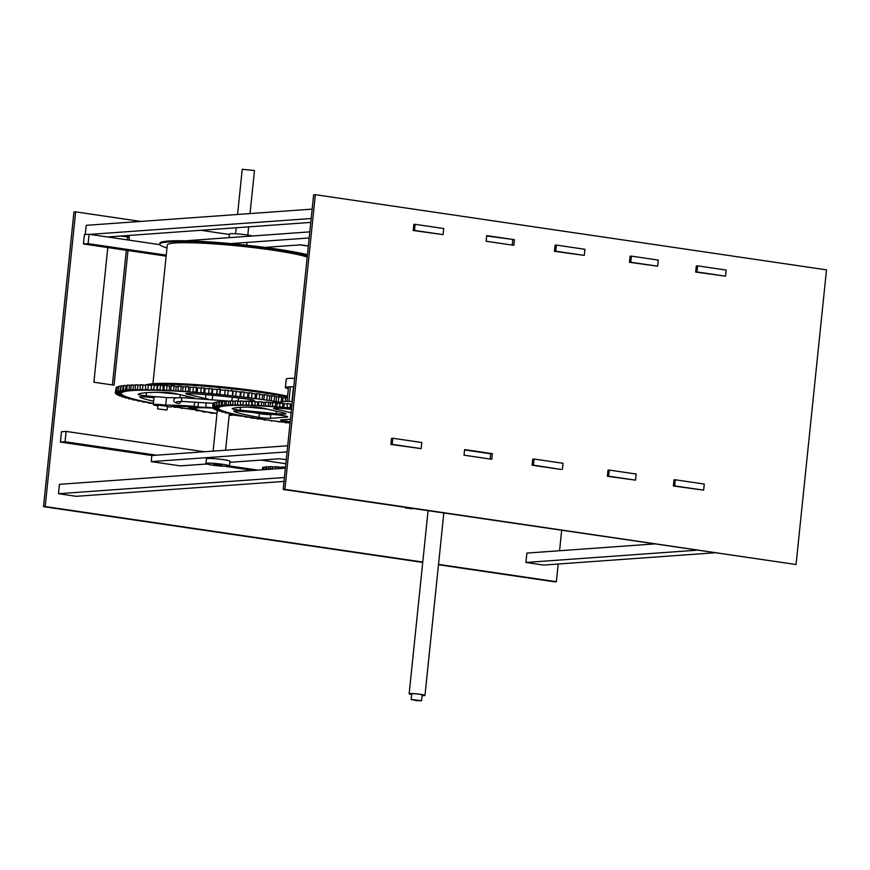 <?xml version="1.0" encoding="UTF-8"?>
<svg xmlns="http://www.w3.org/2000/svg" width="870" height="870" viewBox="0 0 870 870"><rect width="100%" height="100%" fill="white"/><g stroke="black" fill="none" stroke-linecap="round" stroke-linejoin="round"><path stroke-width="1.3" d="M290.178 421.852A73.863 6.438 5.9 0 1 286.099 421.352L286.284 419.558M290.439 419.264L281.315 419.916A7.58 0.663 -174.1 0 0 280.499 420.134A7.58 0.663 -174.1 0 0 286.099 421.352M291.983 404.387A86.891 7.569 -174.1 0 0 291.243 404.322L290.852 408.073A86.891 7.569 -174.1 0 0 287.894 407.812L287.056 407.312L287.448 403.56L291.243 404.322M287.394 403.984A86.891 7.569 -174.1 0 0 284.153 403.724L283.772 407.475A86.891 7.569 -174.1 0 0 280.858 407.247L279.629 406.703L280.02 402.951L284.153 403.724M279.977 403.397A86.891 7.569 -174.1 0 0 277.215 403.191L276.834 406.942A86.891 7.569 -174.1 0 0 273.996 406.747L272.375 406.159L272.756 402.408L277.215 403.191M272.712 402.875A86.891 7.569 -174.1 0 0 270.472 402.734L270.091 406.486A86.891 7.569 -174.1 0 0 267.351 406.323L265.328 405.692L265.72 401.94L270.472 402.734M265.665 402.44A86.891 7.569 -174.1 0 0 263.98 402.353L263.588 406.105A86.891 7.569 -174.1 0 0 260.967 405.964L258.564 405.311L258.945 401.548L263.98 402.353M258.89 402.092A86.891 7.569 -174.1 0 0 257.781 402.038L257.389 405.79A86.891 7.569 -174.1 0 0 254.899 405.692L252.104 404.996L252.485 401.244L257.781 402.038M252.43 401.831A86.891 7.569 -174.1 0 0 251.908 401.81L251.517 405.561A86.891 7.569 -174.1 0 0 249.179 405.496L246.003 404.778L246.395 401.026L251.908 401.81M247.645 407.106L266.851 408.976M253.485 412.543A73.863 6.438 -174.1 0 0 259.325 413.598L258.934 417.361A7.58 0.663 -174.1 0 0 270.374 418.307L270.766 414.555A7.58 0.663 5.9 0 1 259.325 413.598M270.766 414.555L272.701 414.424M286.687 416.349L286.6 417.143A10.418 0.903 -174.1 0 0 287.72 416.86A10.418 0.903 -174.1 0 0 276.78 414.816L240.87 411.314A7.58 0.663 -174.1 0 0 233.758 411.238A7.58 0.663 -174.1 0 0 234.019 411.445L234.052 411.086M258.934 417.361A73.863 6.438 5.9 0 1 234.019 411.445M286.6 417.143L270.374 418.307M276.345 411.227L276.094 413.674A10.418 0.903 -174.1 0 0 285.882 413.772A10.418 0.903 -174.1 0 0 284.196 413.087L264.513 408.421A7.58 0.663 -174.1 0 0 252.865 407.127A73.863 6.438 5.9 0 0 232.333 408.596A7.58 0.663 -174.1 0 0 232.236 408.683A7.58 0.663 -174.1 0 0 240.196 410.161L240.49 407.312M276.094 413.674L240.196 410.161M291.472 409.281A73.863 6.438 5.9 0 0 278.346 408.269A7.58 0.663 -174.1 0 0 273.539 408.389A7.58 0.663 -174.1 0 0 274.768 408.878L274.833 408.15M291.113 412.761L274.768 408.878M281.173 402.94L281.249 402.244A25.099 2.186 5.9 0 1 283.924 401.548A25.099 2.186 5.9 0 1 292.266 401.57M291.591 408.139A86.891 7.569 -174.1 0 0 227.809 405.681A86.891 7.569 -174.1 0 0 218.522 408.095A86.891 7.569 -174.1 0 0 290.058 423.005M222.307 404.941L228.505 405.637A86.891 7.569 -174.1 0 0 227.146 405.735L222.307 404.941L222.698 401.19L226.363 401.516M219.164 405.224L225.395 405.898A86.891 7.569 -174.1 0 0 224.264 406.029L219.164 405.224L219.555 401.472L222.644 401.712M216.608 405.594L222.85 406.225A86.891 7.569 -174.1 0 0 221.959 406.388L216.608 405.594L217 401.842L219.501 401.994M214.662 406.051L220.871 406.638A86.891 7.569 -174.1 0 0 220.23 406.834L214.662 406.051L215.053 402.288L216.945 402.364M213.335 406.573L219.49 407.127A86.891 7.569 -174.1 0 0 219.088 407.345L213.335 406.573L213.726 402.821L214.999 402.821M212.584 407.834L218.631 408.574A86.891 7.569 -174.1 0 1 218.533 408.302L212.584 407.834L212.661 407.182L218.707 407.682A86.891 7.569 -174.1 0 0 218.555 407.932L212.639 407.171L213.03 403.419L213.661 403.375M213.172 408.563L218.957 408.976A86.891 7.569 -174.1 0 0 219.316 409.281L213.172 408.563L213.226 408.008M214.39 409.346L219.99 409.716A86.891 7.569 -174.1 0 0 220.588 410.031L214.444 408.824M216.228 410.183L221.611 410.499A86.891 7.569 -174.1 0 0 222.459 410.847L216.282 409.672M218.674 411.075L223.829 411.336A86.891 7.569 -174.1 0 0 224.917 411.695L218.729 410.553M221.719 411.999L226.602 412.206A86.891 7.569 -174.1 0 0 227.929 412.587L221.774 411.477M225.341 412.956L229.93 413.119A86.891 7.569 -174.1 0 0 231.474 413.5L225.395 412.434M229.506 413.946L233.791 414.055A86.891 7.569 -174.1 0 0 235.542 414.446L229.56 413.413M239.38 415.806L229.256 414.599A28.405 2.479 -174.1 0 0 234.193 414.957L238.141 415.012A86.891 7.569 -174.1 0 0 240.098 415.414L234.193 414.957L234.258 414.392M239.37 415.98L242.969 415.98A86.891 7.569 -174.1 0 0 245.101 416.382L239.37 415.98L239.424 415.392M244.992 417.013L248.222 416.958A86.891 7.569 -174.1 0 0 250.538 417.361L244.992 417.013L245.057 416.382M251.017 418.035L253.877 417.937A86.891 7.569 -174.1 0 0 256.345 418.339L251.017 418.035L251.082 417.459M257.422 419.057L259.891 418.905A86.891 7.569 -174.1 0 0 262.501 419.307L257.476 418.524M264.143 420.058L266.231 419.862A86.891 7.569 -174.1 0 0 268.95 420.253L264.186 419.558M271.135 421.047L272.832 420.797A86.891 7.569 -174.1 0 0 275.649 421.189L271.179 420.569M278.356 421.993L279.651 421.711A86.891 7.569 -174.1 0 0 282.554 422.08L278.4 421.548M285.762 422.918L286.665 422.592A86.891 7.569 -174.1 0 0 289.612 422.95L285.806 422.494M287.056 407.312L290.852 408.073M287.089 407.29L287.448 403.56M279.629 406.703L283.772 407.475M279.694 406.671L280.02 402.951M272.375 406.159L276.834 406.942M265.328 405.692L270.091 406.486M258.564 405.311L263.588 406.105M252.104 404.996L257.389 405.79M246.003 404.778L251.517 405.561M240.305 404.637L246.014 405.42A86.891 7.569 -174.1 0 0 243.85 405.376L240.305 404.637L240.696 400.885L246.33 401.646M246.014 405.42L246.079 404.822M235.063 404.583L240.936 405.344A86.891 7.569 -174.1 0 0 238.945 405.344L235.063 404.583L235.444 400.831L240.642 401.472M230.289 404.615L236.303 405.366A86.891 7.569 -174.1 0 0 234.508 405.398L230.289 404.615L230.67 400.863L235.389 401.396M226.026 404.735L232.149 405.463A86.891 7.569 -174.1 0 0 230.561 405.529L226.026 404.735L226.417 400.983L230.615 401.407M280.76 468.462L280.869 467.364A31.255 2.719 5.9 0 1 281.673 467.397M269.298 469.289L266.155 468.745L266.372 466.679L270.309 467.038M266.155 468.745L270.657 469.191M266.155 469.506L263.545 469.082L263.751 467.016L266.318 467.168M263.545 469.082L267.547 469.408M262.87 469.746L264.165 469.659M262.414 469.604L262.631 467.538L263.697 467.527M281.891 466.972L285.469 467.364M275.79 468.821L275.551 466.614L280.869 467.364M277.095 468.723L275.344 468.68M272.419 469.06L270.146 468.604L270.363 466.537L275.496 467.157M270.146 468.604L273.811 468.963M293.788 386.846A22.489 1.957 -174.1 0 0 287.796 386.878A22.489 1.957 -174.1 0 0 285.393 387.498A22.489 1.957 -174.1 0 0 288.351 388.803M285.393 387.498L286.263 379.059A22.489 1.957 5.9 0 1 288.666 378.428A22.489 1.957 5.9 0 1 294.669 378.396M411.717 694.445A7.101 0.62 5.9 0 1 409.998 693.858A7.101 0.62 5.9 0 1 417.132 693.977A7.101 0.62 5.9 0 1 424.125 695.326A7.101 0.62 5.9 0 1 422.08 695.543M422.07 695.641A7.95 0.696 -174.1 0 0 424.973 695.413A7.95 0.696 -174.1 0 0 417.132 693.901A7.95 0.696 -174.1 0 0 409.15 693.771A7.95 0.696 -174.1 0 0 411.706 694.554M166.137 256.139L83.433 243.97L84.401 234.595L89.077 234.258L159.862 244.666M112.404 384.942L126.324 250.288M127.401 239.892L127.694 237.042L129.391 236.923L129.065 240.142M127.988 250.527L114.068 385.192L93.895 382.224L107.804 247.558M127.694 237.042L120.789 236.031M122.485 235.911L129.391 236.923M83.433 243.97L88.098 243.643L89.077 234.258M88.098 243.643L166.235 255.127M66.142 431.422L61.465 431.759L60.4 442.08L65.065 441.742L66.142 431.422L204.396 451.758M253.224 470.442L225.069 466.298M287.698 445.777L151.826 455.521L60.4 442.08M65.065 441.742L156.502 455.195M205.918 463.514L206.407 458.827A11.843 1.033 5.9 0 1 207.669 458.49A11.843 1.033 5.9 0 1 220.958 459.316A11.843 1.033 5.9 0 1 229.952 461.252L229.473 465.95A11.843 1.033 -174.1 0 0 220.48 464.014A11.843 1.033 -174.1 0 0 207.19 463.188A11.843 1.033 -174.1 0 0 205.918 463.514A11.843 1.033 -174.1 0 0 217.587 465.754A11.843 1.033 -174.1 0 0 229.473 465.95L257.901 470.104M261.076 460.089L285.849 463.732M422.722 562.422L43.5 506.655L73.95 211.986L75.647 211.867L45.197 506.536L422.766 562.063M43.5 506.655L45.197 506.536M308.339 246.09L300.085 244.872M229.375 234.476L200.872 230.289M140.646 221.426L75.647 211.867M438.48 564.739L554.658 581.834L556.365 581.704L558.192 564.01M559.562 550.732L561.661 530.417M438.523 564.38L556.365 581.704M284.022 481.404L76.125 496.313L58.475 493.714L59.443 484.329L285.393 468.136M58.475 493.714L284.425 477.51M85.26 234.53L86.206 225.33L312.156 209.126M89.915 234.378L311.188 218.511M107.565 236.977L310.786 222.405M714.063 552.831L543.576 565.065L525.915 562.466L526.883 553.081L653.827 543.978M525.915 562.466L696.402 550.242M514.464 239.685L513.876 245.318L486.134 241.24L486.721 235.607L514.464 239.685L486.678 235.977M512.212 245.079L512.756 239.805M796.05 564.521L283.185 489.462L313.635 194.804L315.342 194.684L284.892 489.342L796.05 564.521L826.5 269.863L315.342 194.684M490.104 459.034L490.647 453.77L464.569 449.931M464.025 455.195L464.602 449.562L492.355 453.651L491.767 459.273L464.025 455.195M492.355 453.651L490.647 453.77M629.478 262.316L657.655 266.187L658.285 260.087L631.381 256.128L630.75 262.229L629.478 262.316L630.108 256.215L631.381 256.128M657.655 266.187L630.75 262.229M607.369 476.281L635.546 480.142L636.177 474.041L609.272 470.083L608.641 476.184L607.369 476.281L608 470.181L609.272 470.083M635.546 480.142L608.641 476.184M283.185 489.462L284.892 489.342M406.007 507.982L412.249 508.765L406.007 507.982M411.738 699.513L416.317 700.644L421.537 700.731L411.738 699.513M562.401 469.387L563.031 463.286L534.028 459.023L533.397 465.124L532.125 465.211L561.128 469.474L533.397 465.124M534.028 459.023L532.755 459.11L532.125 465.211M555.723 251.191L554.44 251.289L555.071 245.188L556.354 245.09L584.934 249.298L584.303 255.399L555.723 251.191L556.354 245.09M554.44 251.289L584.303 255.399M703.645 490.158L704.276 484.057L675.272 479.794L674.641 485.895L673.369 485.982L703.645 490.158L674.641 485.895M675.272 479.794L674 479.881L673.369 485.982M229.049 237.662L229.419 234.041A11.843 1.033 5.9 0 1 239.054 234.019A11.843 1.033 5.9 0 1 252.159 236.009M185.408 240.794L309.807 231.866M264.861 247.406L300.694 244.829L308.35 245.96M309.176 237.967L230.713 243.6M421.167 448.615L421.787 442.515L392.783 438.252L392.152 444.352L390.88 444.439L421.167 448.615L392.152 444.352M392.783 438.252L391.511 438.339L390.88 444.439M696.957 271.962L695.685 272.06L696.315 265.959L697.588 265.861L726.178 270.07L725.547 276.171L696.957 271.962L697.588 265.861M695.685 272.06L725.547 276.171M414.479 230.419L413.206 230.506L413.837 224.416L415.11 224.319L443.689 228.527L443.058 234.628L414.479 230.419L415.11 224.319M413.206 230.506L443.058 234.628M287.067 451.878L151.195 461.622L180.199 465.885L206.734 463.993M229.843 462.329L279.216 458.794L286.274 459.556M151.826 455.521L151.195 461.622M213.911 464.178L221.937 465.167L213.911 464.178M287.589 396.165A80.497 7.014 -174.1 0 0 206.679 385.421A80.497 7.014 -174.1 0 0 146.878 384.681M287.491 397.101A80.497 7.014 -174.1 0 0 151.945 384.757M151.641 384.779A80.497 7.014 -174.1 0 0 149.412 385.062M152.946 383.735L167.29 244.992A72.917 6.351 5.9 0 1 226.472 244.84A72.917 6.351 5.9 0 1 307.208 257.031M307.349 255.617A80.497 7.014 -174.1 0 0 235.846 245.035A80.497 7.014 -174.1 0 0 168.356 241.98A80.497 7.014 -174.1 0 0 159.754 244.209A80.497 7.014 -174.1 0 0 166.986 247.95M307.447 254.682A80.497 7.014 -174.1 0 0 235.944 244.1A80.497 7.014 -174.1 0 0 168.454 241.033A80.497 7.014 -174.1 0 0 159.852 243.274L159.754 244.209M166.529 409.998L157.622 408.889L166.529 409.998M259.423 413.467L261.25 413.902M154.001 397.775L146.791 397.068A7.58 0.663 -174.1 0 0 139.668 396.992A7.58 0.663 -174.1 0 0 139.874 397.177L139.907 396.861M153.642 401.244A87.13 7.591 5.9 0 1 139.874 397.177M194.967 398.177A7.58 0.663 -174.1 0 0 194.532 398.068L176.023 393.686A7.58 0.663 -174.1 0 0 164.528 392.381A87.13 7.591 5.9 0 0 138.156 394.273A7.58 0.663 -174.1 0 0 138.102 394.349A7.58 0.663 -174.1 0 0 146.051 395.828L146.377 392.696M156.404 396.84L146.051 395.828M158.677 392.326L178.437 394.251M253.453 400.069L253.398 400.657A7.58 0.663 -174.1 0 0 254.203 400.439A7.58 0.663 -174.1 0 0 248.82 399.254A87.13 7.591 5.9 0 0 190.443 393.544A7.58 0.663 -174.1 0 0 185.832 393.686A7.58 0.663 -174.1 0 0 187.061 394.175L187.137 393.447M205.962 394.708L205.57 398.569L187.061 394.175M205.57 398.569A7.58 0.663 -174.1 0 0 208.582 399.112M253.398 400.657L247.917 401.048M246.373 401.157L244.492 401.287M272.723 402.799A7.58 0.663 -174.1 0 0 269.743 402.516M265.676 402.364A7.58 0.663 -174.1 0 0 265.165 402.386L264.937 402.397M281.238 402.353A103.465 9.015 -174.1 0 0 132.305 390.532A103.465 9.015 -174.1 0 0 121.245 393.403A103.465 9.015 -174.1 0 0 153.424 403.365A103.465 9.015 -174.1 0 1 151.641 403.038L148.107 403.049L153.424 403.441M172.14 406.551L172.293 406.551A103.465 9.015 -174.1 0 1 172.14 406.529A103.465 9.015 -174.1 0 0 191.15 409.237A103.465 9.015 -174.1 0 1 190.508 409.15L193.303 409.542M193.629 409.563A103.465 9.015 -174.1 0 0 196.239 409.9M282.609 401.69L283.011 397.862A103.465 9.015 -174.1 0 0 281.565 397.633M276.029 401.527L278.607 401.929A103.465 9.015 -174.1 0 0 276.029 401.527L276.508 396.84A103.465 9.015 -174.1 0 0 274.55 396.535M269.232 400.515L271.929 400.907A103.465 9.015 -174.1 0 0 269.232 400.515L269.722 395.817A103.465 9.015 -174.1 0 0 267.253 395.458M262.196 399.515L264.98 399.906A103.465 9.015 -174.1 0 0 262.196 399.515L262.686 394.828A103.465 9.015 -174.1 0 0 259.728 394.425M254.943 398.547L257.803 398.917A103.465 9.015 -174.1 0 0 254.943 398.547L255.432 393.849A103.465 9.015 -174.1 0 0 252.006 393.414M247.515 397.601L250.44 397.971A103.465 9.015 -174.1 0 0 247.515 397.601L248.004 392.914A103.465 9.015 -174.1 0 0 244.155 392.446M239.968 396.698L242.937 397.046A103.465 9.015 -174.1 0 0 239.968 396.698L240.446 392.011A103.465 9.015 -174.1 0 0 236.194 391.522M232.323 395.839L235.324 396.176A103.465 9.015 -174.1 0 0 232.323 395.839L232.801 391.152A103.465 9.015 -174.1 0 0 228.179 390.652M224.634 395.023L227.646 395.339A103.465 9.015 -174.1 0 0 224.634 395.023L225.112 390.325A103.465 9.015 -174.1 0 0 220.436 389.858L219.947 394.545A103.465 9.015 -174.1 0 0 216.934 394.251L217.174 389.129L220.436 389.858M217.13 389.532A103.465 9.015 -174.1 0 0 212.758 389.118L212.28 393.816A103.465 9.015 -174.1 0 0 209.289 393.544L208.702 393.088L209.17 388.379L212.758 389.118M209.137 388.792A103.465 9.015 -174.1 0 0 205.157 388.444L204.667 393.142A103.465 9.015 -174.1 0 0 201.72 392.892L200.774 392.381L201.253 387.683L205.157 388.444M201.209 388.118A103.465 9.015 -174.1 0 0 197.653 387.835L197.175 392.522A103.465 9.015 -174.1 0 0 194.271 392.305L192.977 391.75L193.466 387.052L197.653 387.835M193.412 387.509A103.465 9.015 -174.1 0 0 190.312 387.28L189.823 391.968A103.465 9.015 -174.1 0 0 186.996 391.772L185.343 391.185L185.832 386.497L190.312 387.28M185.778 386.965A103.465 9.015 -174.1 0 0 183.157 386.791L182.667 391.489A103.465 9.015 -174.1 0 0 179.927 391.315L177.926 390.695L178.404 386.008L183.157 386.791M178.361 386.508A103.465 9.015 -174.1 0 0 176.229 386.378L175.751 391.076A103.465 9.015 -174.1 0 0 173.108 390.935L170.748 390.282L171.238 385.584L176.229 386.378M171.183 386.117A103.465 9.015 -174.1 0 0 169.585 386.041L169.095 390.739A103.465 9.015 -174.1 0 0 166.572 390.619L163.875 389.934L164.354 385.247L169.585 386.041M164.299 385.812A103.465 9.015 -174.1 0 0 163.234 385.78L162.755 390.467A103.465 9.015 -174.1 0 0 160.363 390.38L157.318 389.673L157.807 384.986L163.234 385.78M157.742 385.595A103.465 9.015 -174.1 0 0 157.242 385.584L156.752 390.271A103.465 9.015 -174.1 0 0 154.501 390.217L151.13 389.488L151.619 384.801L157.242 385.584M212.856 407.943L205.711 407.084L209.137 407.932A28.405 2.479 -174.1 0 1 213.215 408.182A28.405 2.479 -174.1 0 0 195.119 408.628A28.405 2.479 -174.1 0 0 217.011 413.315A28.405 2.479 -174.1 0 1 212.911 412.782L216.989 413.544M126.813 389.782L133.001 390.478A103.465 9.015 -174.1 0 0 131.642 390.576L126.813 389.782L127.292 385.095L131.12 385.443M123.453 390.086L129.684 390.75A103.465 9.015 -174.1 0 0 128.532 390.88L123.453 390.086L123.942 385.399L127.237 385.649M120.658 390.467L126.9 391.098A103.465 9.015 -174.1 0 0 125.954 391.261L120.658 390.467L121.147 385.769L123.888 385.943M118.429 390.913L124.66 391.522A103.465 9.015 -174.1 0 0 123.931 391.707L118.429 390.913L118.918 386.226L121.082 386.323M116.787 391.435L122.964 392.011A103.465 9.015 -174.1 0 0 122.463 392.218L116.787 391.435L117.276 386.748L118.853 386.78M115.732 392.033L121.843 392.566A103.465 9.015 -174.1 0 0 121.561 392.794L115.732 392.033L116.221 387.335L117.211 387.313M115.275 392.685L121.3 393.186A103.465 9.015 -174.1 0 0 121.245 393.403A103.465 9.015 -174.1 0 0 121.245 393.447L115.275 392.685L116.156 387.955M115.427 393.414L121.332 393.86A103.465 9.015 -174.1 0 0 121.495 394.143L115.427 393.414L115.492 392.783M116.167 394.197L121.93 394.599A103.465 9.015 -174.1 0 0 122.322 394.904L116.167 394.197L116.232 393.61M117.515 395.023L123.105 395.393A103.465 9.015 -174.1 0 0 123.714 395.719L117.515 395.023L117.57 394.469M119.44 395.915L124.845 396.231A103.465 9.015 -174.1 0 0 125.671 396.568L119.44 395.915L119.494 395.361M121.952 396.84L127.14 397.111A103.465 9.015 -174.1 0 0 128.184 397.47L121.952 396.84L122.007 396.285M125.019 397.808L129.978 398.036A103.465 9.015 -174.1 0 0 131.229 398.406L125.019 397.808L125.073 397.253M128.629 398.808L133.338 398.993A103.465 9.015 -174.1 0 0 134.796 399.373L128.629 398.808L128.695 398.242M132.773 399.841L137.21 399.972A103.465 9.015 -174.1 0 0 138.863 400.363L132.773 399.841L132.838 399.265M137.416 400.896L141.571 400.972A103.465 9.015 -174.1 0 0 143.398 401.374L137.416 400.896L137.482 400.298M142.539 401.962L146.388 402.005A103.465 9.015 -174.1 0 0 148.389 402.408L142.539 401.962L142.604 401.353M174.207 407.356L176.392 407.171A103.465 9.015 -174.1 0 0 179.079 407.562L174.261 406.845M181.504 408.4L183.331 408.171A103.465 9.015 -174.1 0 0 186.115 408.563L181.547 407.921M283.011 397.862L287.404 397.949M276.508 396.84L281.63 397.09L281.14 401.788M269.722 395.817L274.431 396.067M262.686 394.828L267.188 395.023M255.432 393.849L259.695 394.001M248.004 392.914L252.061 392.979L251.528 397.633M240.446 392.011L244.198 392.033L243.698 396.698L244.198 392.033M232.801 391.152L236.238 391.119L235.748 395.796L236.238 391.119M225.112 390.325L228.212 390.26L227.733 394.947L228.212 390.26M217.174 389.129L216.684 393.827L219.947 394.545M209.17 388.379L208.691 393.077L212.28 393.816M200.774 392.381L204.667 393.142M200.807 392.359L201.253 387.683M192.977 391.75L197.175 392.522M185.343 391.185L189.823 391.968M177.926 390.695L182.667 391.489M170.748 390.282L175.751 391.076M163.875 389.934L169.095 390.739M157.318 389.673L162.755 390.467M151.13 389.488L156.752 390.271M145.344 389.39L151.13 390.162A103.465 9.015 -174.1 0 0 149.042 390.141L145.344 389.39L145.834 384.692L151.554 385.453M151.13 390.162L151.195 389.532M139.994 389.368L145.91 390.13A103.465 9.015 -174.1 0 0 143.985 390.13L139.994 389.368L140.472 384.671L145.768 385.323M145.91 390.13L145.975 389.564M135.1 389.423L141.136 390.162A103.465 9.015 -174.1 0 0 139.396 390.206L135.1 389.423L135.589 384.736L140.418 385.279M130.696 389.564L136.818 390.282A103.465 9.015 -174.1 0 0 135.263 390.358L130.696 389.564L131.185 384.877L135.524 385.312M213.715 464.199L221.687 465.124M237.564 214.477L242.23 169.269L254.475 170.542L250.027 213.585M203.852 407.747A28.405 2.479 -174.1 0 0 198.208 407.834L192.281 406.975L203.852 407.747M198.893 407.791A28.405 2.479 -174.1 0 0 195.609 408.237L189.105 407.475L198.893 407.791M189.105 407.475L189.181 406.758M195.913 408.15A28.405 2.479 -174.1 0 0 195.119 408.628A28.405 2.479 -174.1 0 0 195.261 408.911L188.714 408.302L195.913 408.15M188.714 408.302L188.877 406.736M195.152 408.769A28.405 2.479 -174.1 0 0 197.196 409.792L191.128 409.4L195.152 408.769M191.128 409.4L191.215 408.541M196.685 409.629A28.405 2.479 -174.1 0 0 201.253 410.825L196.152 410.673L196.685 409.629M196.152 410.673L196.25 409.737M200.383 410.629A28.405 2.479 -174.1 0 0 207.093 411.912L203.395 412.01L200.383 410.629M205.94 411.717A28.405 2.479 -174.1 0 0 214.259 412.967L212.247 413.315L205.94 411.717M234.193 414.957A28.405 2.479 -174.1 0 1 229.256 414.588A28.405 2.479 -174.1 0 0 230.169 414.653L231.866 415.392L229.212 415.001M239.402 415.599L238.478 415.371M205.711 407.084L206.168 402.723M210.399 408.008A28.405 2.479 -174.1 0 0 202.84 407.726L197.968 406.834L210.399 408.008M197.968 406.834L198.447 402.179M166.92 406.236L158.003 405.137L166.92 406.236M167.355 406.823A9.472 0.826 -174.1 0 0 172.14 406.594A9.472 0.826 -174.1 0 0 171.542 406.236A60.498 5.274 5.9 0 1 201.525 407.573L194.173 406.279A68.621 5.981 -174.1 0 0 165.735 405.148A9.472 0.826 -174.1 0 0 153.294 404.648A9.472 0.826 -174.1 0 0 157.927 405.844M177.067 397.818A68.621 5.981 -174.1 0 0 166.507 397.633A9.472 0.826 -174.1 0 0 154.066 397.144L153.294 404.648M166.507 397.633L165.735 405.148M194.619 401.962L194.173 406.279M180.568 401.733A1.892 1.588 103.6 0 1 178.535 403.495C175.12 402.886 173.511 401.744 173.706 400.059C175.033 398.253 172.793 397.71 182.907 397.688A1.892 1.272 91.3 0 0 181.591 399.558A1.892 1.272 91.3 0 0 182.82 401.472L213.672 403.343M224.493 405.05L224.884 401.298M221.23 405.322L221.622 401.57M218.566 405.67L218.946 401.918M216.489 406.105L216.88 402.353M290.047 407.595L290.428 403.843M282.587 406.975L282.978 403.223M275.301 406.421L275.681 402.669M268.21 405.931L268.591 402.179M261.381 405.529L261.761 401.777M254.856 405.213L255.236 401.451M248.679 404.963L249.07 401.211M242.904 404.811L243.285 401.059M237.553 404.746L237.945 400.983M232.692 404.757L233.073 401.005M228.321 404.865L228.712 401.103M268.351 468.843L268.558 466.788M265.437 469.147L265.644 467.081M284.457 468.201L284.566 467.125M278.041 468.658L278.226 466.809M272.604 468.756L272.821 466.69M180.264 394.686L179.959 397.666M186.278 397.786L186.452 396.154M212.302 399.417L212.726 395.295M232.279 397.275L231.898 400.863M238.217 401.037L238.532 397.981M128.999 389.89L129.478 385.203M125.541 390.173L126.03 385.486M122.637 390.543L123.127 385.845M120.299 390.978L120.789 386.28M143.039 401.918L143.093 401.364M148.531 402.995L148.585 402.44M285.229 401.483L285.61 397.808M278.346 401.429L278.824 396.731M271.266 400.363L271.744 395.676M263.914 399.33L264.404 394.632M256.345 398.319L256.835 393.621M248.602 397.329L249.081 392.642M240.718 396.394L241.207 391.696M232.736 395.491L233.225 390.793M224.721 394.632L225.2 389.945M219.697 394.132L220.186 389.434M211.693 393.36L212.182 388.672M203.754 392.664L204.243 387.966M195.935 392.011L196.413 387.324M188.268 391.446L188.746 386.748M180.797 390.935L181.286 386.247M173.576 390.51L174.065 385.812M166.638 390.151L167.127 385.453M160.026 389.869L160.504 385.182M153.762 389.673L154.251 384.986M147.9 389.553L148.389 384.866M142.462 389.521L142.941 384.823M137.482 389.564L137.96 384.866M132.98 389.684L133.469 384.997M291.939 401.559L293.462 386.835M288.905 401.472L290.417 386.791M287.046 401.451L288.546 386.835M281.565 468.408L281.717 466.885M428.062 510.777L409.15 693.771M443.82 513.093L424.973 695.413M405.714 507.482L405.648 508.08M411.804 693.64L411.173 699.654M422.167 694.684L421.537 700.731M158.003 405.137L157.622 408.889M167.421 406.105L167.04 409.857M148.107 403.049L148.172 402.397M274.115 400.722L274.594 396.024M266.818 399.678L267.297 394.98M259.293 398.656L259.771 393.969M251.571 397.666L252.061 392.979M236.183 227.755L235.563 233.769M219.675 387.531L219.501 389.26M217.315 410.422L213.106 451.128M248.657 226.863L247.809 235.085M247.047 242.425L246.754 245.22M231.92 388.803L231.692 391.021M229.375 413.402L225.569 450.236M230.637 401.233L182.907 397.688M262.349 414.044L270.2 414.174M182.82 401.472L176.61 401.733"/></g></svg>
